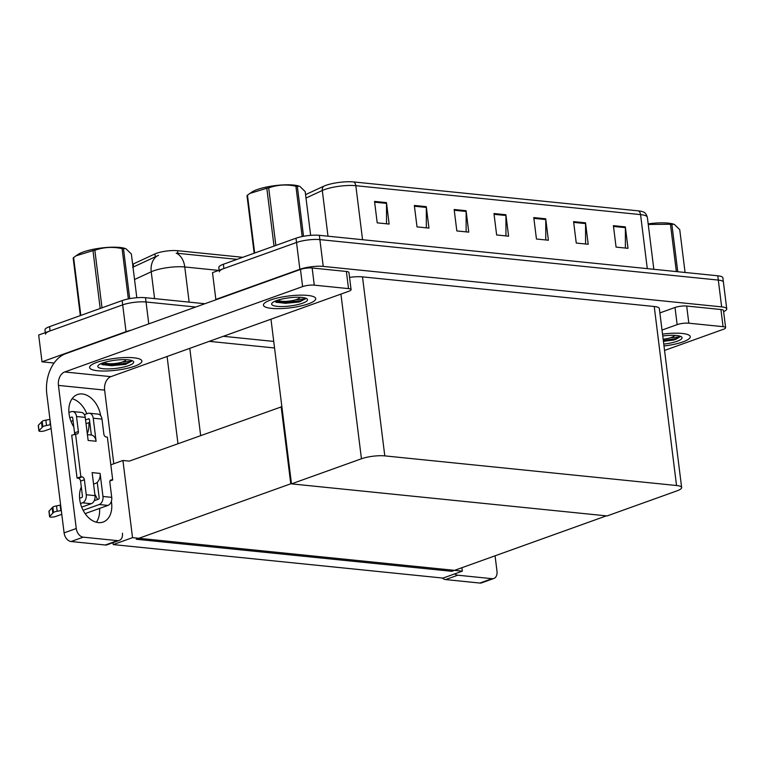 <?xml version="1.0" encoding="UTF-8"?>
<svg xmlns="http://www.w3.org/2000/svg" width="765" height="765" viewBox="0 0 765 765"><rect width="100%" height="100%" fill="white"/><g stroke="black" fill="none" stroke-linecap="round" stroke-linejoin="round"><path stroke-width="1.15" d="M54.057 363.05L42.008 361.826L38.671 335.022L122.696 304.872A16.639 3.768 -7.1 0 1 146.048 301.993L195.697 307.033L146.048 301.993A16.639 3.768 -7.1 0 0 122.696 304.872L50.069 330.929A16.639 3.768 -7.1 0 0 45.508 334.2M223.332 336.304L273.746 341.42M42.008 361.826L126.034 331.666A16.639 3.768 -7.1 0 1 130.92 330.279M274.559 347.979L209.266 341.353M132.641 264.279A14.975 3.395 -7.1 0 1 133.225 263.992L154.922 253.942A14.975 3.395 -7.1 0 1 177.557 250.691L242.735 257.308M462.337 571.149L132.536 537.652L113.22 544.584L443.021 578.082L462.337 571.149L461.907 567.716M113.22 544.584L112.99 542.681M281.874 406.693L129.295 461.123L122.926 460.473L110.82 464.814M132.536 537.652L122.926 460.473M281.157 406.617L290.767 483.796L606.387 515.859L451.866 571.312L136.246 539.249L290.767 483.796M219.345 271.814A16.639 3.768 -7.1 0 1 223.906 268.553L296.533 242.486A16.639 3.768 -7.1 0 1 319.885 239.608L718.306 280.076A16.639 3.768 -7.1 0 1 723.413 282.113A16.639 3.768 -7.1 0 0 718.306 280.076L319.885 239.608A16.639 3.768 -7.1 0 0 296.533 242.486L212.498 272.646L215.845 299.44L299.87 269.29A16.639 3.768 -7.1 0 1 323.222 266.402L721.644 306.88A16.639 3.768 -7.1 0 1 726.75 308.917A16.639 3.768 -7.1 0 1 723.614 311.623M291.484 483.872L607.104 515.935L677.063 490.824A16.639 3.768 172.9 0 0 681.634 487.554A16.639 3.768 172.9 0 0 676.528 485.517L384.795 455.883A16.639 3.768 172.9 0 0 361.443 458.771L291.484 483.872L270.973 319.206M216.638 299.526L215.845 299.44M681.634 487.554L659.334 308.544A16.639 3.768 172.9 0 0 654.238 306.507L362.495 276.873A16.639 3.768 172.9 0 0 349.548 277.37M158.508 255.328L132.613 267.329M237.016 259.364L176.18 253.148A19.412 13.435 95.8 0 1 184.767 266.966A22.185 5.03 172.9 0 0 153.631 270.81A22.185 5.03 172.9 0 0 151.231 271.785L134.544 279.512M45.317 332.641L44.972 329.916A16.639 3.768 -7.1 0 1 49.543 326.645L122.161 300.588A16.639 3.768 -7.1 0 1 145.513 297.7L204.896 303.734M374.534 201.405L377.202 222.845L389.146 224.059L386.478 202.62L374.534 201.405M386.516 223.791L386.526 203.375A4.437 3.07 -84.2 0 0 386.478 202.62M414.343 205.45L417.011 226.889L428.955 228.104L426.287 206.665L414.343 205.45M426.325 227.836L426.334 207.42A4.437 3.07 -84.2 0 0 426.287 206.665M454.152 209.495L456.829 230.934L468.763 232.139L466.095 210.71L454.152 209.495M466.134 231.871L466.143 211.465A4.437 3.07 -84.2 0 0 466.095 210.71M613.396 225.665L616.074 247.105L628.017 248.319L625.34 226.88L613.396 225.665M625.378 248.051L625.388 227.645A4.437 3.07 -84.2 0 0 625.34 226.88M573.587 221.62L576.255 243.06L588.199 244.274L585.531 222.835L573.587 221.62M585.569 244.006L585.579 223.6A4.437 3.07 -84.2 0 0 585.531 222.835M533.779 217.576L536.447 239.015L548.39 240.229L545.722 218.79L533.779 217.576M545.761 239.961L545.77 219.555A4.437 3.07 -84.2 0 0 545.722 218.79M493.97 213.54L496.638 234.97L508.582 236.184L505.904 214.745L493.97 213.54M505.942 235.916L505.952 215.51A4.437 3.07 -84.2 0 0 505.904 214.745M305.57 194.626L323.595 186.278A19.966 4.523 -7.1 0 1 353.774 181.946L638.507 210.872A19.966 4.523 -7.1 0 1 643.48 212.048C645.163 212.565 646.454 214.324 647.362 217.327A22.185 5.03 172.9 0 0 640.563 214.611A5.546 3.835 -84.2 0 0 638.507 210.872M219.153 270.255L218.809 267.53A16.639 3.768 -7.1 0 1 223.37 264.26L295.998 238.202A16.639 3.768 -7.1 0 1 319.349 235.324L717.78 275.792A16.639 3.768 -7.1 0 1 722.877 277.829L726.75 308.917M664.001 345.971A26.345 5.967 172.9 0 0 683.03 341.859A26.345 5.967 172.9 0 0 690.26 336.686A26.345 5.967 172.9 0 0 662.519 334.123A26.345 5.967 -7.1 0 1 690.26 336.686A26.345 5.967 -7.1 0 1 683.03 341.859A26.345 5.967 -7.1 0 1 664.001 345.971M688.825 323.193A8.319 1.884 172.9 0 0 677.149 324.628L675.017 307.482A8.319 1.884 -7.1 0 1 686.693 306.038L688.825 323.193L723.068 326.674L720.926 309.519A8.319 1.884 -7.1 0 1 723.48 310.542L725.622 327.688A8.319 1.884 172.9 0 0 723.068 326.674M686.693 306.038L720.926 309.519M675.017 307.482L659.879 312.914M493.827 578.474L481.663 582.844A8.319 5.699 -109.7 0 1 479.856 583.054L492.019 578.684A8.319 5.699 70.3 0 0 493.827 578.474A8.319 5.699 70.3 0 0 496.992 571.254L495.07 555.811M454.735 573.884A8.319 5.699 70.3 0 0 457.776 575.203L445.613 579.574L479.856 583.054M445.613 579.574A8.319 5.699 -109.7 0 1 442.275 578.005M457.776 575.203L492.019 578.684M664.556 350.418L723.336 329.323A8.319 1.884 172.9 0 0 725.622 327.688M662.012 330.069L677.149 324.628M111.365 501.333A22.185 15.195 -109.7 0 1 103.151 522.046A22.185 15.195 -109.7 0 1 98.331 522.6A22.185 15.195 -109.7 0 1 82.61 509.308A22.185 15.195 -109.7 0 1 81.31 487.009M270.667 299.976A26.345 5.967 172.9 0 0 263.437 305.149A26.345 5.967 172.9 0 0 280.191 308.611A26.345 5.967 172.9 0 0 308.486 303.81A26.345 5.967 172.9 0 0 315.716 298.637A26.345 5.967 172.9 0 0 298.962 295.175A26.345 5.967 172.9 0 0 270.667 299.976A26.345 5.967 -7.1 0 1 298.962 295.175A26.345 5.967 -7.1 0 1 315.716 298.637A26.345 5.967 -7.1 0 1 308.486 303.81A26.345 5.967 -7.1 0 1 280.191 308.611A26.345 5.967 -7.1 0 1 263.437 305.149A26.345 5.967 -7.1 0 1 270.667 299.976M96.839 362.361A26.345 5.967 172.9 0 0 89.61 367.535A26.345 5.967 172.9 0 0 106.364 370.996A26.345 5.967 172.9 0 0 134.659 366.196A26.345 5.967 172.9 0 0 141.888 361.023A26.345 5.967 172.9 0 0 125.135 357.561A26.345 5.967 172.9 0 0 96.839 362.361A26.345 5.967 -7.1 0 1 125.135 357.561A26.345 5.967 -7.1 0 1 141.888 361.023A26.345 5.967 -7.1 0 1 134.659 366.196A26.345 5.967 -7.1 0 1 106.364 370.996A26.345 5.967 -7.1 0 1 89.61 367.535A26.345 5.967 -7.1 0 1 96.839 362.361M97.27 482.572L96.744 482.763M314.281 285.144A8.319 1.884 172.9 0 0 302.615 286.588L300.473 269.433A8.319 1.884 -7.1 0 1 312.149 267.999L314.281 285.144L348.524 288.625L346.382 271.47A8.319 1.884 -7.1 0 1 348.936 272.493L351.078 289.639A8.319 1.884 172.9 0 0 348.524 288.625M312.149 267.999L346.382 271.47M300.473 269.433L65.618 353.717A33.268 23.036 -84.2 0 0 46.808 394.061L64.097 532.88L76.261 528.51L58.436 385.407A11.092 7.679 95.8 0 1 64.709 371.962L302.615 286.588M72.111 398.699A22.185 15.195 -109.7 0 1 86.789 413.789M88.864 422.682A22.185 15.195 -109.7 0 1 87.287 433.631M94.841 494.305A22.185 15.195 -109.7 0 1 97.471 499.545M99.546 508.438A22.185 15.195 -109.7 0 1 96.352 522.246M119.283 540.425L107.119 544.795A8.319 5.699 -109.7 0 1 105.312 545.005L117.475 540.635A8.319 5.699 70.3 0 0 119.283 540.425A8.319 5.699 70.3 0 0 122.448 533.205M76.261 528.51A8.319 5.699 70.3 0 0 83.242 537.164L71.069 541.524L105.312 545.005M71.069 541.524A8.319 5.699 -109.7 0 1 64.097 532.88M83.242 537.164L117.475 540.635M73.842 426.985A22.185 15.195 -109.7 0 1 77.485 394.53A22.185 15.195 -109.7 0 1 100.703 415.711M113.794 463.753L104.623 390.102L58.436 385.407M64.709 371.962L110.887 376.657L348.792 291.274A8.319 1.884 172.9 0 0 351.078 289.639M110.887 376.657A11.092 7.679 -84.2 0 0 104.623 390.102M95.013 495.644A6.655 4.609 95.8 0 1 91.245 503.714L82.486 502.825A6.655 4.609 -84.2 0 0 86.254 494.754L95.013 495.644L92.135 472.598L100.1 473.411L102.969 496.456L111.728 497.346L109.864 482.332A2.773 1.903 -109.7 0 1 110.915 479.932A2.773 1.903 -109.7 0 1 111.518 479.856L112.713 479.98L109.978 480.956M91.245 503.714L81.673 507.147M61.783 514.29L55.654 516.49A3.538 0.803 -7.1 0 1 51.848 517.13A3.538 0.803 -7.1 0 1 49.601 516.671A3.538 0.803 -7.1 0 1 49.696 516.442L53.512 512.435A5.546 1.253 -7.1 0 1 57.193 511.25L56.524 505.894L60.636 505.072M93.521 483.729L93.56 483.729A8.319 5.757 -84.2 0 0 97.241 482.352A8.319 5.757 -84.2 0 0 100.1 473.411M97.241 482.352L99.173 497.814A1.109 0.765 95.8 0 1 98.542 499.163L94.219 500.712M111.728 497.346A6.655 4.609 95.8 0 1 107.97 505.416L99.211 504.527L83.108 510.303M99.211 504.527A6.655 4.609 -84.2 0 0 102.969 496.456M50.624 424.671L46.512 425.503L45.843 420.138A5.546 1.253 -7.1 0 0 42.161 421.324L38.346 425.33A3.538 0.803 172.9 0 0 38.25 425.55L38.919 430.915A3.538 0.803 -7.1 0 0 41.167 431.374A3.538 0.803 -7.1 0 0 44.972 430.733L51.102 428.534M70.992 421.4L73.048 420.654M76.51 416.504A6.655 4.609 -84.2 0 0 72.618 411.522L81.377 412.411A6.655 4.609 95.8 0 1 85.259 417.394L76.51 416.504L78.374 431.508A2.773 1.903 -109.7 0 1 77.322 433.918A2.773 1.903 -109.7 0 1 76.72 433.984L71.719 435.228L77.064 478.106L78.26 478.23A2.773 1.903 -109.7 0 1 80.583 481.109L82.448 496.122A1.109 0.765 95.8 0 1 81.826 497.46L79.598 498.264M93.225 418.206A6.655 4.609 -84.2 0 0 89.333 413.224L98.092 414.114A6.655 4.609 95.8 0 1 101.984 419.096L93.225 418.206L96.094 441.252L88.138 440.439L85.259 417.394M96.094 441.252A8.319 5.757 -84.2 0 0 91.351 435.036A8.319 5.757 -84.2 0 0 91.236 435.017L87.411 434.635M89.333 413.224A6.655 4.609 -84.2 0 0 87.86 413.406L84.399 414.649M89.008 418.818L85.565 419.832M73.488 424.164L72.426 424.546M88.53 418.771A1.109 0.765 95.8 0 1 89.419 419.564L91.351 435.036M72.293 417.116L71.805 417.068A1.109 0.765 95.8 0 1 72.704 417.872L74.568 432.875A2.773 1.903 -109.7 0 1 74.454 434.252M72.618 411.522A6.655 4.609 -84.2 0 0 71.145 411.713L68.917 412.507M50.155 424.843L49.955 419.316M71.805 417.068L69.816 417.786M45.843 420.138L49.486 419.478M42.161 421.324L42.83 426.688A5.546 1.253 -7.1 0 1 46.512 425.503M42.83 426.688L39.015 430.685A3.538 0.803 -7.1 0 0 38.919 430.915M41.482 421.993L42.151 427.348M107.97 505.416L86.311 513.181L85.498 514.128A5.546 1.253 -7.1 0 1 85.489 514.147M112.713 479.98L107.368 437.102L106.182 436.978A2.773 1.903 -109.7 0 1 103.849 434.099L101.984 419.096M86.043 423.695L89.773 422.357M75.525 433.87L80.861 476.748L77.064 478.106M80.861 476.748L82.056 476.863A2.773 1.903 -109.7 0 1 84.379 479.751L86.254 494.754M82.486 502.825L80.497 503.542M61.305 510.427L60.837 510.599L60.167 505.235M60.837 510.599L57.193 511.25M56.524 505.894A5.546 1.253 -7.1 0 0 52.842 507.08L49.027 511.077A3.538 0.803 172.9 0 0 48.931 511.307L49.601 516.671M52.842 507.08L53.512 512.435M52.163 507.75L52.833 513.105M670.264 337.834L680.028 336.82L675.648 339.459L663.437 341.448M662.758 335.988A18.083 4.102 -7.1 0 1 681.452 336.82A18.083 4.102 -7.1 0 1 677.102 341.257A18.083 4.102 -7.1 0 1 663.762 344.107M663.303 340.435L675.562 338.761L680.028 336.82M663.408 341.286L673.869 340.043M121.893 362.17L131.647 361.157L125.489 364.379L102.72 364.809L100.932 363.691M128.73 365.594A18.083 4.102 -7.1 0 1 107.387 368.921A18.083 4.102 -7.1 0 1 98.178 365.507A18.083 4.102 -7.1 0 1 102.768 362.964A18.083 4.102 -7.1 0 1 120.182 359.751A18.083 4.102 -7.1 0 1 133.081 361.157A18.083 4.102 -7.1 0 1 128.73 365.594M101.382 363.499L111.47 364.848L127.181 363.098L131.647 361.157M102.204 364.599L111.575 365.699L125.489 364.379M295.72 299.794L305.484 298.771L299.325 301.993L276.557 302.424L274.769 301.305M302.558 303.208A18.083 4.102 -7.1 0 1 281.224 306.536A18.083 4.102 -7.1 0 1 272.015 303.122A18.083 4.102 -7.1 0 1 276.595 300.578A18.083 4.102 -7.1 0 1 294.018 297.365A18.083 4.102 -7.1 0 1 306.908 298.771A18.083 4.102 -7.1 0 1 302.558 303.208M275.209 301.114L285.307 302.462L301.018 300.712L305.484 298.771M276.041 302.213L285.412 303.313L299.325 301.993M648.175 223.858A26.067 5.91 -7.1 0 1 668.237 223.122A26.067 5.91 -7.1 0 1 673.745 224.221L671.871 224.403L677.761 271.728M676.356 271.585L670.456 224.26L648.251 224.451M670.456 224.26A29.95 6.789 -7.1 0 1 671.173 224.327A29.95 6.789 -7.1 0 1 671.871 224.403M674.185 335.338A10.567 2.391 -7.1 0 1 673.984 336.007A10.567 2.391 -7.1 0 1 663.15 339.201M685.077 272.474L679.741 229.663L674.405 224.461M100.186 308.467L92.976 250.633L76.051 255.806L78.03 254.458A26.067 5.91 -7.1 0 1 119.866 247.458A26.067 5.91 -7.1 0 1 125.364 248.558L123.49 248.74L129.706 298.656M80.325 315.601L73.163 258.073A29.95 6.789 -7.1 0 1 73.622 257.585L80.832 315.419M76.051 255.806L73.622 257.585M92.976 250.633A29.95 6.789 -7.1 0 1 94.85 250.289L102.013 307.817M128.348 298.914L122.075 248.596C112.713 246.569 103.638 247.133 94.85 250.289M122.075 248.596A29.95 6.789 -7.1 0 1 122.792 248.663A29.95 6.789 -7.1 0 1 123.49 248.74M125.814 359.674A10.567 2.391 -7.1 0 1 125.613 360.344A10.567 2.391 -7.1 0 1 118.451 363.002A10.567 2.391 -7.1 0 1 108.104 363.662A10.567 2.391 -7.1 0 1 105.216 362.887A10.567 2.391 -7.1 0 1 104.862 362.285M136.811 297.728L131.36 253.999L126.024 248.797M274.023 246.081L266.813 188.247L249.887 193.421L251.867 192.072A26.067 5.91 -7.1 0 1 293.703 185.073A26.067 5.91 -7.1 0 1 299.201 186.172L297.327 186.354L303.542 236.27M254.162 253.215L246.999 195.687A29.95 6.789 -7.1 0 1 247.458 195.199L254.668 253.033M249.887 193.421L247.458 195.199M266.813 188.247A29.95 6.789 -7.1 0 1 268.687 187.903L275.849 245.431M302.185 236.528L295.912 186.211C286.55 184.183 277.475 184.748 268.687 187.903M295.912 186.211A29.95 6.789 -7.1 0 1 296.629 186.287A29.95 6.789 -7.1 0 1 297.327 186.354M299.641 297.289A10.567 2.391 -7.1 0 1 299.44 297.958A10.567 2.391 -7.1 0 1 292.287 300.616A10.567 2.391 -7.1 0 1 281.941 301.276A10.567 2.391 -7.1 0 1 279.053 300.502A10.567 2.391 -7.1 0 1 278.69 299.899M310.647 235.343L305.197 191.613L299.861 186.411M177.958 443.652L167.095 356.48M148.773 323.872L145.513 297.7M126.034 331.666L122.161 300.588M200.65 435.514L189.797 348.333M133.225 263.992L133.588 266.909M154.922 253.942L155.285 256.858M177.557 250.691L177.891 253.358M299.87 269.29L295.998 238.202M323.222 266.402L319.349 235.324M721.644 306.88L717.78 275.792M676.528 485.517L654.238 306.507M384.795 455.883L362.495 276.873M361.443 458.771L340.932 294.095M156.873 256.074A19.412 15.424 65.1 0 0 151.231 271.785L154.578 298.627M218.704 270.418L184.767 266.966L189.146 302.137M49.543 326.645L50.069 330.929M323.595 186.278A5.546 4.408 65.1 0 0 322.295 190.504L306 198.049M353.774 181.946A5.546 3.835 95.8 0 1 355.83 185.694A22.185 5.03 172.9 0 0 322.295 190.504L327.994 236.194M647.286 268.63L640.563 214.611L355.83 185.694L362.562 239.713M223.37 264.26L223.906 268.553M494.056 214.305L505.952 215.51M533.874 218.35L545.77 219.555M573.683 222.386L585.579 223.6M613.492 226.43L625.388 227.645M454.247 210.26L466.143 211.465M414.439 206.215L426.334 207.42M374.63 202.17L386.526 203.375M78.374 431.508L74.568 432.875M38.346 425.33L39.015 430.685M111.518 479.856L110.409 480.257M82.056 476.863L78.26 478.23M84.379 479.751L80.583 481.109M49.027 511.077L49.696 516.442M647.362 217.327L653.836 269.299M673.984 336.007L674.529 335.347M105.216 362.887L104.528 362.38M125.613 360.344L126.148 359.684M279.053 300.502L278.364 299.995M299.44 297.958L299.985 297.298"/></g></svg>
